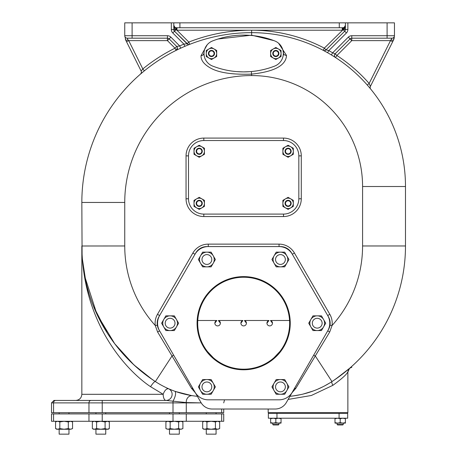 <?xml version="1.0" encoding="UTF-8"?>
<svg xmlns="http://www.w3.org/2000/svg" width="457" height="457" viewBox="0 0 457 457"><rect width="100%" height="100%" fill="white"/><g stroke="black" fill="none" stroke-linecap="round" stroke-linejoin="round"><path stroke-width="0.69" d="M345.298 26.043A2.451 2.451 0 0 0 345.412 25.301L344.23 27.397L342.961 27.751L176.945 27.751L342.253 27.751L339.283 27.751L339.283 22.85L345.412 22.85L345.412 29.494A2.451 2.451 0 0 1 344.698 31.23L326.058 49.87L328.806 50.59A156.305 156.305 0 0 1 332.633 52.829L335.158 53.772L350.039 38.891L335.158 53.772L336.889 55.508A156.305 156.305 0 0 1 369.142 83.442L370.399 86.419L393.117 40.844M339.283 22.85L132.102 22.85L132.102 35.72L124.744 35.72A10.414 10.414 0 0 1 124.744 35.72L124.744 22.85L132.102 22.85M187.827 44.318A2.451 2.451 0 0 1 187.073 43.803L174.5 31.23L175.905 29.831L176.945 30.208L176.945 27.751L176.471 27.751M370.147 87.281L370.399 86.419A2.451 2.451 0 0 0 370.696 89.069L370.633 88.989M325.275 50.396A2.451 2.451 0 0 0 326.058 49.87A2.451 2.451 0 0 1 323.179 50.31A2.451 2.451 0 0 0 323.185 50.31L327.595 52.721A153.855 153.855 0 0 1 331.359 54.926L335.552 57.559A153.855 153.855 0 0 1 367.297 85.059L369.142 83.442L390.489 40.627L392.683 41.718M335.529 57.548L336.889 55.508L351.77 40.627L350.039 38.891A2.451 2.451 0 0 1 351.77 38.177L351.77 40.627L390.489 40.627L391.997 38.177L351.77 38.177A2.451 2.451 0 0 0 350.039 38.891L348.303 37.16A4.901 4.901 0 0 1 351.77 35.72L351.77 38.177M323.179 50.31L324.321 48.139L342.784 30.031L342.961 27.751L342.253 27.751L342.253 30.208L176.945 30.208L188.81 42.073L189.706 44.352A2.451 2.451 0 0 1 189.701 44.352A169.793 169.793 0 0 0 189.678 44.363L189.695 44.358A169.793 169.793 0 0 1 189.706 44.352L189.706 44.352A169.793 169.793 0 0 0 184.857 46.34L183.891 44.083L187.073 43.803L188.81 42.073A172.243 172.243 0 0 1 251.63 30.208A156.305 156.305 0 0 1 324.321 48.139L326.058 49.87L325.013 50.487M180.041 48.488L180.212 48.408A169.793 169.793 0 0 0 176.088 50.39L176.111 50.379M176.128 50.367L179.875 48.562M180.378 48.333A169.793 169.793 0 0 1 180.709 48.179A169.793 169.793 0 0 0 180.378 48.333A169.793 169.793 0 0 1 180.709 48.179A169.793 169.793 0 0 0 180.378 48.333L180.544 48.253M180.212 48.408A169.793 169.793 0 0 0 179.795 48.602A169.793 169.793 0 0 1 180.212 48.408A169.793 169.793 0 0 0 176.088 50.39L176.088 50.39A169.793 169.793 0 0 0 142.881 72.052A169.793 169.793 0 0 1 144.366 70.829L142.818 68.927L141.15 71.075A2.451 2.451 -146.1 0 1 140.562 74.023L144.366 70.829A169.793 169.793 0 0 1 176.088 50.39A2.451 2.451 -128.7 0 0 176.728 46.46L179.687 45.951A172.243 172.243 0 0 1 183.891 44.083L172.769 32.961A4.901 4.901 0 0 1 171.329 29.494L171.329 22.85M143.966 71.161L142.447 72.417M141.956 72.829L140.813 73.811M370.279 86.133L370.147 85.802M370.044 85.545L369.924 85.253M369.724 84.785L369.45 84.139M367.297 85.059A153.855 153.855 0 0 0 335.552 57.559L335.552 57.559A2.451 2.451 0 0 1 335.158 53.772L334.45 55.246M334.478 55.051A2.451 2.451 0 0 1 335.158 53.772A2.451 2.451 0 0 0 335.552 57.559M345.412 22.85L347.868 22.85L347.868 29.494A4.901 4.901 0 0 1 346.429 32.961L328.806 50.59L327.595 52.721A153.855 153.855 0 0 1 331.359 54.926L332.633 52.829L348.303 37.16M342.784 30.031L343.293 29.831A2.451 0.286 -97.8 0 1 343.293 27.728L344.23 27.397A2.451 1.125 -121.2 0 0 344.23 29.494L345.412 29.494A2.451 2.451 0 0 1 344.698 31.23A2.451 2.451 0 0 0 345.412 29.494L347.868 29.494M172.769 32.961L174.5 31.23A2.451 2.451 0 0 1 173.786 29.494A2.451 2.451 0 0 0 174.5 31.23L188.027 44.392M189.706 44.352A2.451 2.451 0 0 1 187.073 43.803A2.451 2.451 0 0 0 189.706 44.352A169.793 169.793 0 0 0 184.857 46.34M180.709 48.179L179.687 45.951L170.895 37.16A4.901 4.901 0 0 0 167.428 35.72L132.102 35.72L132.102 38.177L127.2 38.177A2.451 2.451 0 0 1 124.744 35.72L125.841 40.37A10.414 10.414 0 0 1 125.344 39.199A10.414 10.414 0 0 0 125.841 40.37L128.034 39.948L127.2 38.177A2.451 2.451 0 0 1 124.744 35.72A10.414 10.414 0 0 0 124.744 35.755A10.414 10.414 0 0 1 124.744 35.743M177.425 47.871L176.094 50.384L174.997 48.191L176.728 46.46L169.159 38.891L167.428 40.627L128.708 40.627L128.034 39.948M126.258 41.204L125.841 40.37L126.515 41.718L128.708 40.627L142.818 68.927A172.243 172.243 0 0 1 174.997 48.191L167.428 40.627L167.428 38.177L127.137 38.171M391.163 39.948L393.357 40.37L394.454 35.72A10.414 10.414 0 0 1 394.454 35.755M394.448 35.823L394.454 35.72A2.451 2.451 0 0 1 391.997 38.177A2.451 2.451 0 0 0 394.454 35.72L394.454 22.85L387.096 22.85L387.096 35.72L394.454 35.72L393.357 40.37M347.868 22.85L387.096 22.85M394.305 37.445A10.414 10.414 0 0 1 393.391 40.307M343.041 27.751A2.451 2.451 0 0 0 343.481 27.7M344.31 27.351A2.451 2.451 0 0 0 344.778 26.946M345.412 25.301L344.23 29.494L343.293 29.831L346.429 32.961M176.413 30.031L176.236 27.751L174.968 27.397L173.786 25.301A2.451 2.451 0 0 0 174.123 26.546A2.451 2.451 0 0 1 173.786 25.301L174.968 29.494L174.968 27.397L173.786 25.301M171.329 29.494L175.905 29.831L175.905 27.728M175.551 27.654A2.451 2.451 0 0 0 176.236 27.751A2.451 2.451 0 0 1 175.551 27.654M176.728 46.46L169.159 38.891A2.451 2.451 0 0 0 167.428 38.177L132.102 38.177M141.15 71.075L126.515 41.718M126.709 38.125L127.075 38.171M170.895 37.16L169.159 38.891A2.451 2.451 0 0 0 167.428 38.177L167.428 35.72M174.5 31.23A2.451 2.451 0 0 1 173.786 29.494L173.786 22.85M294.919 395.693A93.731 93.731 0 0 1 292.994 395.968A93.731 93.731 0 0 0 294.919 395.693L289.927 396.316A93.731 93.731 0 0 0 331.976 381.572A161.824 161.824 0 0 0 405.485 245.969L405.485 186.513A153.855 153.855 0 0 0 251.63 32.658A169.793 169.793 0 0 0 81.837 202.451A169.793 169.793 0 0 1 140.665 73.937A169.793 169.793 0 0 0 81.837 202.451L82.094 255.777M207.181 44.797L201.023 55.72C200.88 60.433 204.21 64.631 211.014 68.316C219.446 72.84 232.984 74.771 251.63 74.108C279.827 71.189 286.105 62.632 286.516 55.463L278.593 43.244M273.932 40.627L251.63 35.178L218.086 39.011M243.741 35.109L247.568 35.2M246.1 35.143L245.483 35.126M244.518 35.115L244.055 35.109M283.374 54.989L283.374 52.012M283.34 51.835L283.014 50.624L283.506 53.498L283.014 56.371L283.346 55.148M201.023 55.72A3.565 2.211 177.8 0 0 203.816 53.498L203.948 54.977M203.976 55.137L203.822 53.252M238.937 71.755L239.885 71.806M247.363 71.806L248.654 71.743M249.87 71.663L243.661 71.886M236.955 71.623L243.33 71.886M274.714 40.924A85.813 85.813 0 0 0 212.608 40.924A13.487 13.487 0 0 0 212.608 66.071A85.813 85.813 0 0 0 274.714 66.071A13.487 13.487 0 0 0 274.714 40.924M214.082 48.985L216.687 50.493L216.687 56.508L211.477 59.513L206.267 56.508L206.267 50.493L211.477 47.482L214.082 48.985A5.21 5.21 0 0 0 206.267 53.498A5.21 5.21 0 0 0 214.082 58.01A5.21 5.21 0 0 0 214.082 48.985M211.477 50.436A3.068 3.068 0 0 0 208.409 53.498A3.068 3.068 0 0 0 211.477 56.565A3.068 3.068 0 0 0 214.539 53.498A3.068 3.068 0 0 0 211.477 50.436M211.477 56.102A2.605 2.605 0 0 0 214.082 53.498A2.605 2.605 0 0 0 211.477 50.893A2.605 2.605 0 0 0 208.872 53.498A2.605 2.605 0 0 0 211.477 56.102M278.439 48.985L281.049 50.493L281.049 56.508L275.834 59.513L270.624 56.508L270.624 50.493L275.834 47.482L278.439 48.985A5.21 5.21 0 0 0 270.624 53.498A5.21 5.21 0 0 0 278.439 58.01A5.21 5.21 0 0 0 278.439 48.985M275.834 50.436A3.068 3.068 0 0 0 272.772 53.498A3.068 3.068 0 0 0 275.834 56.565A3.068 3.068 0 0 0 278.901 53.498A3.068 3.068 0 0 0 275.834 50.436M275.834 56.102A2.605 2.605 0 0 0 278.439 53.498A2.605 2.605 0 0 0 275.834 50.893A2.605 2.605 0 0 0 273.229 53.498A2.605 2.605 0 0 0 275.834 56.102M291.937 392.831L295.862 388.307L329.726 331.982L332.068 325.498A17.777 17.777 0 0 0 329.834 314.313L294.445 253.018A17.777 17.777 0 0 0 279.05 244.129L208.272 244.129A17.777 17.777 0 0 0 192.877 253.018L195.002 254.246L159.613 315.541L195.71 253.018A12.87 12.87 0 0 1 206.855 246.58L208.272 246.58A15.327 15.327 0 0 0 195.002 254.246L159.613 315.541A15.327 15.327 0 0 0 159.613 330.868L158.905 329.64A12.87 12.87 0 0 1 158.905 316.77L159.613 315.541L157.488 314.313A17.777 17.777 0 0 0 155.254 325.498L157.602 331.982L191.466 388.307L195.385 392.831M294.445 253.018L292.32 254.246A15.327 15.327 0 0 0 279.05 246.58L280.467 246.58A12.87 12.87 0 0 1 291.617 253.018L328.417 316.77A12.87 12.87 0 0 1 328.417 329.64L286.305 402.583A12.87 12.87 0 0 1 275.16 409.021L212.162 409.021A12.87 12.87 0 0 1 201.017 402.583L159.613 330.868L157.602 331.982M329.726 331.982L327.715 330.868A15.327 15.327 0 0 0 327.715 315.541L329.834 314.313M349.365 368.496L335.569 379.161M335.529 379.19L334.998 379.55M333.839 380.338L332.924 380.949M339.025 376.705L348.405 369.319M348.84 368.953L349.359 368.502M268.179 409.021L268.179 412.694L347.868 412.694L347.868 372.038C348.365 369.753 348.925 368.525 349.536 368.348L347.868 372.038C347.331 371.827 348.828 373.78 332.873 385.325L311.366 395.482L288.127 399.435M299.564 394.865L301.763 394.391M306.316 393.226A93.731 93.731 0 0 1 306.287 393.231A93.731 93.731 0 0 0 306.316 393.226L308.658 392.529M308.898 392.454L309.686 392.203M303.145 394.06L313.239 390.975M314.347 390.558L316.632 389.65A93.731 93.731 0 0 1 314.347 390.558A93.731 93.731 0 0 0 316.632 389.65M323.407 386.525L323.83 386.308M331.062 382.155A93.731 93.731 0 0 1 330.497 382.515A93.731 93.731 0 0 0 331.062 382.155L331.308 382.001M330.245 382.669A93.731 93.731 0 0 1 328.52 383.714A93.731 93.731 0 0 0 330.245 382.669M321.391 387.525L317.975 389.078A93.731 93.731 0 0 0 319.077 388.599A93.731 93.731 0 0 1 317.986 389.073L323.219 386.622M313.228 390.981A93.731 93.731 0 0 1 307.475 392.889L313.228 390.981A93.731 93.731 0 0 1 307.475 392.889M166.742 387.907L167.433 388.701M168.519 388.718L168.502 388.713C166.274 388.69 164.509 390.558 163.189 394.305L150.582 386.708C127.035 370.97 82.631 324.116 81.837 245.969A161.824 161.824 0 0 0 155.351 381.572A93.731 93.731 0 0 0 197.401 396.316L196.333 396.208M85.053 278.073L85.133 278.456M85.436 279.907L85.556 280.455M86.624 285.037L89.229 294.319M89.949 296.547L90.692 298.752M141.11 73.548A169.793 169.793 0 0 1 141.876 72.897A169.793 169.793 0 0 0 141.11 73.548L141.876 72.897M154.312 380.887L153.266 380.19M152.21 379.476L133.901 364.88L114.69 343.71L96.907 314.165L84.694 276.245M82.174 256.354L82.026 253.761M81.923 251.167L81.86 248.568M332.873 385.325A4.479 1.228 -121.5 0 1 331.976 381.572L315.313 355.986A2.451 0.331 30 0 0 313.576 355.352L292.32 392.163A15.327 15.327 0 0 1 279.05 399.824L208.272 399.824A15.327 15.327 0 0 1 195.002 392.163L173.751 355.352A2.451 0.331 150 0 0 172.009 355.986L155.351 381.572A93.731 93.731 0 0 0 197.401 396.316M208.272 244.129L208.272 246.58L279.05 246.58L279.05 244.129M197.076 323.202A46.585 46.585 0 0 1 243.661 276.616A46.585 46.585 0 0 1 290.246 323.202A46.585 46.585 0 0 1 243.661 369.787A46.585 46.585 0 0 1 197.076 323.202M243.661 369.176A45.974 45.974 0 0 0 289.635 323.202A45.974 45.974 0 0 0 243.661 277.233A45.974 45.974 0 0 0 197.687 323.202A45.974 45.974 0 0 0 243.661 369.176M289.635 323.447L289.629 323.784M289.287 328.857L288.904 331.371M287.796 336.066L287.527 336.958M279.85 351.553L274.114 357.642M259.999 366.177L259.125 366.497M254.492 367.879L252.001 368.411M246.957 369.056L246.614 369.079M289.555 320.5L270.475 320.5L272.469 323.156A2.759 2.753 0 0 0 270.475 320.5M197.767 320.5L216.852 320.5L214.853 323.156A2.759 2.753 0 0 0 217.612 325.898A2.759 2.753 0 0 0 220.371 323.145L218.372 320.5L242.901 320.5L240.902 323.156A2.759 2.753 0 0 0 243.661 325.898A2.759 2.753 0 0 0 246.42 323.145L244.421 320.5L268.95 320.5L266.957 323.156A2.759 2.753 0 0 0 269.71 325.898A2.759 2.753 0 0 0 272.469 323.145M240.713 369.079L240.371 369.056M235.321 368.411L232.83 367.879M228.203 366.497L227.329 366.177M213.208 357.642L207.472 351.553M199.795 336.958L199.526 336.066M198.418 331.371L198.041 328.857M197.692 323.784L197.692 323.447M216.852 320.5A2.759 2.753 0 0 0 214.853 323.145M220.371 323.145A2.759 2.753 0 0 0 218.372 320.5M242.901 320.5A2.759 2.753 0 0 0 240.902 323.145M246.42 323.145A2.759 2.753 0 0 0 244.421 320.5M268.95 320.5A2.759 2.753 0 0 0 266.957 323.145M200.514 383.229L202.64 379.55L211.128 379.55L215.378 386.902L211.128 394.26L202.64 394.26L198.389 386.902L200.514 383.229A7.358 7.358 0 0 0 206.884 394.26A7.358 7.358 0 0 0 213.253 383.229A7.358 7.358 0 0 0 200.514 383.229M201.983 386.902A4.901 4.901 0 0 0 206.884 391.809A4.901 4.901 0 0 0 211.785 386.902A4.901 4.901 0 0 0 206.884 382.001A4.901 4.901 0 0 0 201.983 386.902M163.737 319.523L165.857 315.85L174.351 315.85L178.601 323.202L174.351 330.56L165.857 330.56L161.612 323.202L163.737 319.523A7.358 7.358 0 0 0 170.107 330.56A7.358 7.358 0 0 0 176.476 319.523A7.358 7.358 0 0 0 163.737 319.523M165.2 323.202A4.901 4.901 0 0 0 170.107 328.109A4.901 4.901 0 0 0 175.008 323.202A4.901 4.901 0 0 0 170.107 318.301A4.901 4.901 0 0 0 165.2 323.202M200.514 255.823L202.64 252.144L211.128 252.144L215.378 259.502L211.128 266.859L202.64 266.859L198.389 259.502L200.514 255.823A7.358 7.358 0 0 0 206.884 266.859A7.358 7.358 0 0 0 213.253 255.823A7.358 7.358 0 0 0 200.514 255.823M201.983 259.502A4.901 4.901 0 0 0 206.884 264.403A4.901 4.901 0 0 0 211.785 259.502A4.901 4.901 0 0 0 206.884 254.6A4.901 4.901 0 0 0 201.983 259.502M274.069 255.823L276.194 252.144L284.688 252.144L288.933 259.502L284.688 266.859L276.194 266.859L271.944 259.502L274.069 255.823A7.358 7.358 0 0 0 280.438 266.859A7.358 7.358 0 0 0 286.807 255.823A7.358 7.358 0 0 0 274.069 255.823M275.537 259.502A4.901 4.901 0 0 0 280.438 264.403A4.901 4.901 0 0 0 285.345 259.502A4.901 4.901 0 0 0 280.438 254.6A4.901 4.901 0 0 0 275.537 259.502M310.846 319.523L312.971 315.85L321.465 315.85L325.71 323.202L321.465 330.56L312.971 330.56L308.726 323.202L310.846 319.523A7.358 7.358 0 0 0 317.215 330.56A7.358 7.358 0 0 0 323.59 319.523A7.358 7.358 0 0 0 310.846 319.523M312.314 323.202A4.901 4.901 0 0 0 317.215 328.109A4.901 4.901 0 0 0 322.122 323.202A4.901 4.901 0 0 0 317.215 318.301A4.901 4.901 0 0 0 312.314 323.202M274.069 383.229L276.194 379.55L284.688 379.55L288.933 386.902L284.688 394.26L276.194 394.26L271.944 386.902L274.069 383.229A7.358 7.358 0 0 0 280.438 394.26A7.358 7.358 0 0 0 286.807 383.229A7.358 7.358 0 0 0 274.069 383.229M275.537 386.902A4.901 4.901 0 0 0 280.438 391.809A4.901 4.901 0 0 0 285.345 386.902A4.901 4.901 0 0 0 280.438 382.001A4.901 4.901 0 0 0 275.537 386.902M295.862 388.307A2.451 1.857 30 0 0 294.091 389.096M316.615 389.655L314.33 390.564M339.077 413.311L268.356 413.311L268.356 418.212L347.686 418.212L347.686 413.311L339.077 413.311L339.077 418.212M270.624 418.212L270.624 418.681L273.229 418.212L275.834 418.681L278.439 418.212L281.049 418.681L281.049 423.119L278.439 423.119L281.049 422.651M275.834 422.651L278.439 423.119L273.229 423.119L275.834 422.651L275.834 418.681M281.049 418.681L281.049 418.212M270.624 418.681L270.624 422.651L273.229 423.119L270.624 423.119L270.624 422.651M272.772 424.496L273.229 424.953L278.439 424.953L278.901 424.496L272.772 424.496L272.772 423.119M334.987 418.212L334.987 418.681L337.592 418.212L340.197 418.681L342.801 418.212L345.406 418.681L345.406 423.119L342.801 423.119L345.406 422.651M340.197 422.651L342.801 423.119L337.592 423.119L340.197 422.651L340.197 418.681M345.406 418.681L345.406 418.212M334.987 418.681L334.987 422.651L337.592 423.119L334.987 423.119L334.987 422.651M337.135 424.496L337.592 424.953L342.801 424.953L343.264 424.496L337.135 424.496L337.135 423.119M223.724 409.021L223.724 412.694L51.515 412.694L51.515 402.891L53.966 400.435L166 400.435A6.13 2.811 90 0 1 163.189 394.305L81.837 394.305L81.837 245.969A161.824 161.824 0 0 0 155.351 381.572A6.13 1.205 -56.9 0 0 150.582 386.708M81.837 394.305C81.483 398.007 79.455 400.052 75.759 400.435L55.691 400.435A2.451 2.125 90 0 0 53.566 402.891L201.194 402.891L186.262 402.566L166 400.435A6.13 6.13 0 0 0 168.49 388.707L168.49 388.707M175.368 391.438L175.065 391.329C176.185 393.186 175.499 396.487 173.009 401.235L173.009 412.694M176.933 391.975L174.591 391.158M174.14 390.992L173.706 390.832M172.912 390.535L172.249 390.278M172.226 390.267L169.159 388.998M169.084 388.964L168.536 388.724M194.362 395.968L192.191 395.659M191.38 395.534L175.671 391.546M167.69 388.347L166.896 387.982M166.091 387.599L165.388 387.262M158.716 383.663L157.876 383.16M157.037 382.646L156.197 382.115M191.466 388.307A2.451 1.857 150 0 1 193.231 389.096M190.82 395.436L192.443 395.699A6.13 5.261 -81.4 0 0 186.262 402.566A2.451 2.125 -90 0 1 186.262 402.566A2.451 2.125 90 0 1 186.279 402.891L186.279 412.694M206.273 412.694L206.273 413.922M216.081 412.694L216.081 413.922M173.009 413.922L223.724 413.922L223.724 421.28L51.515 421.28L51.515 413.922L173.009 413.922L173.009 421.28M92.531 421.834L94.302 421.28M93.057 421.583L93.462 421.434M93.057 428.946L93.462 429.089M94.302 429.243L96.593 428.592L100.843 429.249L105.087 428.592L107.212 429.249L109.332 428.592L109.332 421.937L107.544 421.297M105.744 434.15L105.744 429.249L105.744 434.15L95.936 434.15L95.936 429.249L95.936 434.15M55.908 421.748L57.691 421.28L59.816 421.937L59.816 428.592L64.06 429.249L68.31 428.592L70.435 429.249L72.554 428.592L72.554 421.937L70.435 421.28L68.31 421.937L68.31 428.592M56.708 421.28L55.571 421.937L55.571 428.592L57.691 429.249L59.816 428.592M59.816 421.937L64.06 421.28L68.31 421.937M70.818 421.303L70.435 421.28M70.818 429.226L72.554 428.592M55.908 428.775L56.708 429.249L70.435 429.249M68.967 429.249L68.967 434.15L59.159 434.15L59.159 429.249M94.473 421.28L96.593 421.937L96.593 428.592M92.691 428.775L94.473 429.249L93.485 429.249L92.348 428.592L92.348 421.937L93.485 421.28M96.593 421.937L100.843 421.28L105.087 421.937L105.087 428.592M105.087 421.937L107.595 421.303M109.332 428.592L108.195 429.249L94.473 429.249M167.856 421.28L170.153 421.937L170.153 428.592L174.397 429.249L178.641 428.592L180.766 429.249L182.891 428.592L182.891 421.937L180.766 421.28L178.641 421.937L178.641 428.592M167.022 421.434L166.611 421.583M166.245 421.748L168.027 421.28M165.908 421.931L165.902 428.592L168.027 429.249L170.153 428.592M170.153 421.937L174.397 421.28L178.641 421.937M181.149 429.226L182.891 428.592M167.856 429.243L165.971 428.626M167.022 429.089L166.611 428.94M166.245 428.775L165.908 428.592M168.027 429.249L181.098 429.232M179.298 429.249L179.298 434.15L169.496 434.15L169.496 429.249M203.022 421.748L204.805 421.28L206.93 421.937L206.93 428.592L211.174 429.249L215.424 428.592L217.543 429.249L219.668 428.592L219.668 421.937L217.543 421.28L215.424 421.937L215.424 428.592M203.816 421.28L202.68 421.937L202.68 428.592L204.805 429.249L206.93 428.592M206.93 421.937L211.174 421.28L215.424 421.937M217.932 421.303L217.543 421.28M217.932 429.226L219.668 428.592M203.022 428.775L203.816 429.249L217.543 429.249M216.081 429.249L216.081 434.15L206.273 434.15L206.273 429.249M165.971 421.897L167.039 421.28M95.936 412.694L95.936 413.922L95.936 412.694M105.744 412.694L105.744 413.922L105.744 412.694M59.159 412.694L59.159 413.922M68.967 412.694L68.967 413.922M169.496 412.694L169.496 413.922M179.298 412.694L179.298 413.922M283.506 138.088L283.506 140.539L203.816 140.539L283.506 140.539A15.327 15.327 0 0 1 298.827 155.866L298.827 198.772L298.827 155.866L301.283 155.866A17.777 17.777 0 0 0 283.506 138.088L203.816 138.088A17.777 17.777 0 0 0 186.045 155.866L186.045 198.772A17.777 17.777 0 0 0 203.816 216.549L283.506 216.549A17.777 17.777 0 0 0 301.283 198.772L301.283 155.866M203.816 216.549L203.816 214.093L283.506 214.093L203.816 214.093A15.327 15.327 0 0 1 188.495 198.772L188.495 155.866L188.495 198.772L186.045 198.772M301.283 198.772L298.827 198.772A15.327 15.327 0 0 1 283.506 214.093L283.506 216.549M186.045 155.866L188.495 155.866A15.327 15.327 0 0 1 203.816 140.539L203.816 138.088M290.709 198.858L293.314 200.36L293.314 206.375L288.104 209.386L282.889 206.375L282.889 200.36L288.104 197.35L290.709 198.858A5.21 5.21 0 0 0 282.889 203.371A5.21 5.21 0 0 0 290.709 207.878A5.21 5.21 0 0 0 290.709 198.858M288.104 200.303A3.068 3.068 0 0 0 285.037 203.371A3.068 3.068 0 0 0 288.104 206.433A3.068 3.068 0 0 0 291.166 203.371A3.068 3.068 0 0 0 288.104 200.303M288.104 205.976A2.605 2.605 0 0 0 290.709 203.371A2.605 2.605 0 0 0 288.104 200.766A2.605 2.605 0 0 0 285.499 203.371A2.605 2.605 0 0 0 288.104 205.976M201.828 198.858L204.433 200.36L204.433 206.375L199.223 209.386L194.014 206.375L194.014 200.36L199.223 197.35L201.828 198.858A5.21 5.21 0 0 0 194.014 203.371A5.21 5.21 0 0 0 201.828 207.878A5.21 5.21 0 0 0 201.828 198.858M199.223 200.303A3.068 3.068 0 0 0 196.156 203.371A3.068 3.068 0 0 0 199.223 206.433A3.068 3.068 0 0 0 202.285 203.371A3.068 3.068 0 0 0 199.223 200.303M199.223 205.976A2.605 2.605 0 0 0 201.828 203.371A2.605 2.605 0 0 0 199.223 200.766A2.605 2.605 0 0 0 196.619 203.371A2.605 2.605 0 0 0 199.223 205.976M201.828 146.754L204.433 148.257L204.433 154.272L199.223 157.282L194.014 154.272L194.014 148.257L199.223 145.252L201.828 146.754A5.21 5.21 0 0 0 194.014 151.267A5.21 5.21 0 0 0 201.828 155.78A5.21 5.21 0 0 0 201.828 146.754M199.223 148.199A3.068 3.068 0 0 0 196.156 151.267A3.068 3.068 0 0 0 199.223 154.329A3.068 3.068 0 0 0 202.285 151.267A3.068 3.068 0 0 0 199.223 148.199M199.223 153.872A2.605 2.605 0 0 0 201.828 151.267A2.605 2.605 0 0 0 199.223 148.662A2.605 2.605 0 0 0 196.619 151.267A2.605 2.605 0 0 0 199.223 153.872M290.709 146.754L293.314 148.257L293.314 154.272L288.104 157.282L282.889 154.272L282.889 148.257L288.104 145.252L290.709 146.754A5.21 5.21 0 0 0 282.889 151.267A5.21 5.21 0 0 0 290.709 155.78A5.21 5.21 0 0 0 290.709 146.754M288.104 148.199A3.068 3.068 0 0 0 285.037 151.267A3.068 3.068 0 0 0 288.104 154.329A3.068 3.068 0 0 0 291.166 151.267A3.068 3.068 0 0 0 288.104 148.199M288.104 153.872A2.605 2.605 0 0 0 290.709 151.267A2.605 2.605 0 0 0 288.104 148.662A2.605 2.605 0 0 0 285.499 151.267A2.605 2.605 0 0 0 288.104 153.872M179.915 27.751L179.915 22.85M329.983 325.23L332.068 325.498A118.917 118.917 0 0 0 362.578 245.969L362.578 186.513L405.485 186.513A153.855 153.855 0 0 0 251.63 32.658A169.793 169.793 0 0 0 81.837 202.451L124.744 202.451L124.744 245.969A118.917 118.917 0 0 0 155.254 325.498L157.339 325.23M370.696 89.069A2.451 2.451 0 0 1 370.399 86.419L370.141 87.476L370.399 86.419M251.213 35.44A4.844 1.154 -84.2 0 0 251.63 35.178L251.63 30.208M351.77 35.72L387.096 35.72L387.096 38.177M169.159 38.891A2.451 2.451 0 0 0 167.428 38.177M362.578 186.513A110.948 110.948 0 0 0 251.63 75.565A126.886 126.886 0 0 0 124.744 202.451M251.63 75.565L251.401 71.538M286.516 55.463A3.53 1.919 1.8 0 1 283.506 53.498M362.578 245.969L405.485 245.969M192.877 253.018L157.488 314.313M124.744 245.969L81.837 245.997M276.971 413.311L276.971 418.212M102.231 400.435L102.231 412.694M221.668 412.694L221.668 409.021M88.961 412.694L88.961 402.891A2.451 2.125 90 0 1 91.08 400.435M53.566 412.694L53.566 402.891L51.515 402.891M186.279 413.922L186.279 421.28M221.668 413.922L221.668 421.28M53.566 413.922L53.566 421.28M88.961 413.922L88.961 421.28M102.231 413.922L102.231 421.28M141.362 72.634L140.665 73.937M142.881 72.052L144.035 71.098M141.407 72.04L141.402 72.36M176.945 27.751L176.236 27.751M333.781 380.378L343.036 373.683M344.469 372.558L346.223 371.141M346.937 370.553L347.291 370.261M347.366 370.199L348.999 368.816M292.994 395.968L300.923 394.58M308.698 392.517L313.805 390.764M291.88 396.105L296.142 395.499M324.51 385.954L329.611 383.057M346.08 371.255L348.668 369.096M349.571 368.325L351.85 367.222M279.21 413.311L279.21 412.694M272.463 413.311L272.463 412.694M278.901 424.496L278.901 423.119M343.264 424.496L343.264 423.119M336.826 413.311L336.826 412.694M343.567 413.311L343.567 412.694M160.384 384.628L159.921 384.366M155.311 381.544L148.759 377.042M139.402 369.73L131.125 362.252M125.189 356.203L121.413 351.999M115.358 344.584L110.783 338.323M107.326 333.142L93.765 306.938M85.87 281.86L82.357 258.913M223.724 402.891L224.541 399.824M71.418 421.28L72.554 421.937M108.195 421.28L109.332 421.937M181.755 421.28L182.891 421.937M218.532 421.28L219.668 421.937"/></g></svg>
